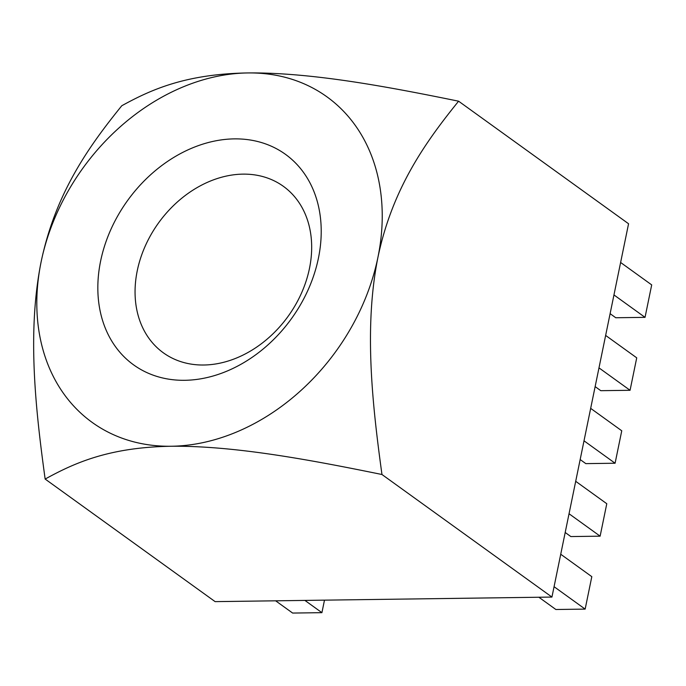 <?xml version="1.0" encoding="UTF-8"?>
<svg xmlns="http://www.w3.org/2000/svg" width="686" height="686" viewBox="0 0 686 686"><rect width="100%" height="100%" fill="white"/><g stroke="black" fill="none" stroke-linecap="round" stroke-linejoin="round"><path stroke-width="1.03" d="M203.776 365.012A102.617 79.859 -54.2 0 0 301.471 293.145A102.617 79.859 -54.2 0 0 283.387 186.335A102.617 79.859 -54.2 0 0 137.26 270.738A102.617 79.859 -54.2 0 0 163.345 352.81A102.617 79.859 -54.2 0 0 203.776 365.012M184.748 380.301A129.791 101.005 -54.2 0 0 316.237 197.962A129.791 101.005 -54.2 0 0 127.596 200.518A129.791 101.005 -54.2 0 0 184.748 380.301M551.938 597.069L628.565 223.756L458.591 101.194C426.212 141.299 392.469 187.835 377.935 257.31C363.803 327.728 372.387 404.697 381.965 474.506L551.938 597.069L215.121 601.631L45.147 479.06C73.977 463.213 108.611 447.272 171.217 446.252A200.698 156.194 -54.2 0 0 377.935 257.31A200.698 156.194 125.8 0 0 247.843 72.939A200.698 156.194 -54.2 0 0 41.117 261.872A200.698 156.194 -54.2 0 0 171.217 446.252C234.835 445.591 311.71 460.16 381.965 474.506M458.591 101.194C388.345 86.848 311.47 72.279 247.843 72.939C185.237 73.959 150.611 89.9 121.774 105.747C89.394 145.852 55.652 192.389 41.117 261.872C26.986 332.281 35.569 409.259 45.147 479.06M538.879 597.249L555.874 609.502L585.149 609.108L554.065 586.693M613.953 294.937L645.037 317.352L615.762 317.747L610.111 313.665M645.037 317.352L651.7 284.896L620.616 262.481M598.981 367.876L630.065 390.291L600.79 390.686L595.139 386.612M630.065 390.291L636.728 357.835L605.644 335.428M584.009 440.815L615.093 463.23L585.818 463.625L580.167 459.551M615.093 463.23L621.756 430.782L590.672 408.367M569.037 513.754L600.121 536.169L570.846 536.563L565.195 532.49M600.121 536.169L606.784 503.721L575.7 481.306M304.918 600.413L321.914 612.667L292.639 613.061L275.635 600.807M321.914 612.667L324.487 600.147M585.149 609.108L591.812 576.66L560.728 554.245"/></g></svg>
